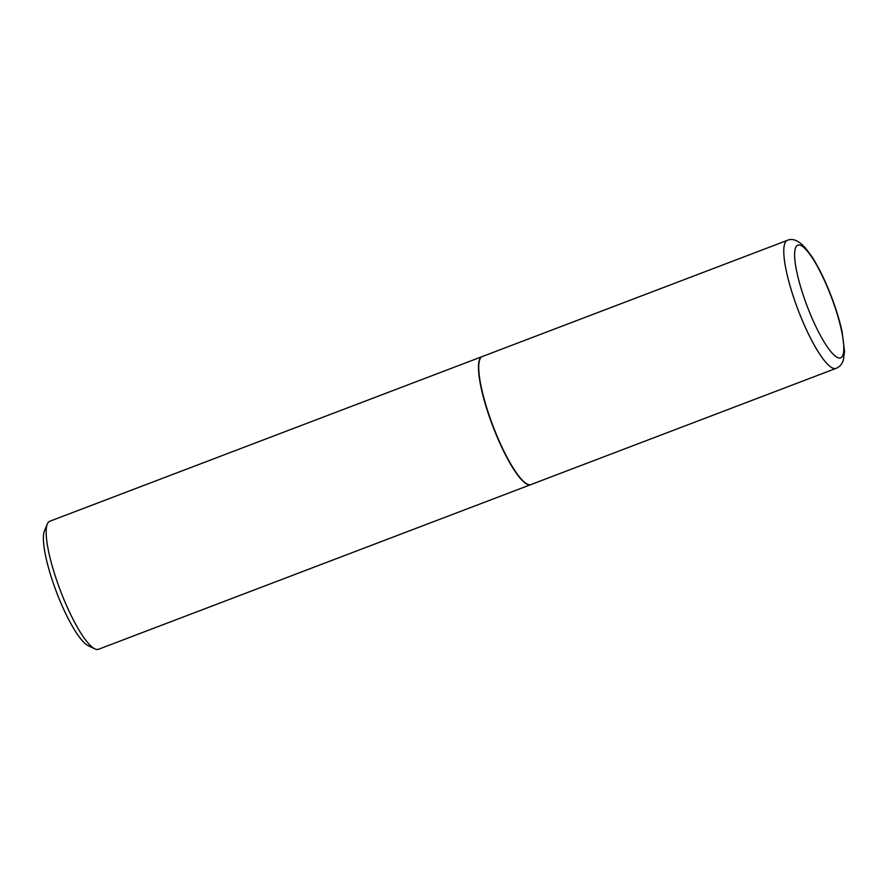 <?xml version="1.0" encoding="UTF-8"?>
<svg xmlns="http://www.w3.org/2000/svg" width="889" height="889" viewBox="0 0 889 889"><rect width="100%" height="100%" fill="white"/><g stroke="black" fill="none" stroke-linecap="round" stroke-linejoin="round"><path stroke-width="1.33" d="M531.044 484.538A68.486 14.702 -110.8 0 1 496.495 434.732A68.486 14.702 -110.8 0 1 482.294 356.533L787.332 240.363A68.486 14.702 -110.8 0 0 801.534 318.562A68.486 14.702 -110.8 0 0 836.082 368.357L531.044 484.538M530.911 484.583A68.486 14.702 -110.8 0 1 530.789 484.638A68.486 14.702 -110.8 0 1 494.428 430.376A68.486 14.702 -110.8 0 1 480.349 358.011A68.486 14.702 -110.8 0 1 482.038 356.633A68.486 14.702 -110.8 0 1 482.171 356.589M530.789 484.638L98.479 649.281A68.486 14.702 -110.8 0 1 94.867 648.87A68.486 14.702 -110.8 0 1 60.363 590.507A68.486 14.702 -110.8 0 1 47.306 523.999A68.486 14.702 -110.8 0 1 48.039 522.654A68.486 14.702 -110.8 0 1 49.728 521.276L482.038 356.633M94.867 648.87L88.2 645.681A63.008 13.535 -110.8 0 1 56.463 591.996A63.008 13.535 -110.8 0 1 44.45 530.8L47.306 523.999M828.159 289.003A60.263 12.946 -110.8 0 1 842.15 356.611A60.263 12.946 -110.8 0 1 810.257 313.995A60.263 12.946 -110.8 0 1 796.266 246.397A60.263 12.946 -110.8 0 1 828.159 289.003M836.082 368.357C839.649 366.913 842.083 364.123 843.405 360.001L844.55 351.466L842.116 331.93C839.16 318.34 834.538 303.927 828.248 288.703C822.858 275.812 817.313 264.978 811.59 256.21L805.123 247.598C798.411 240.419 792.488 238.008 787.332 240.363"/></g></svg>
